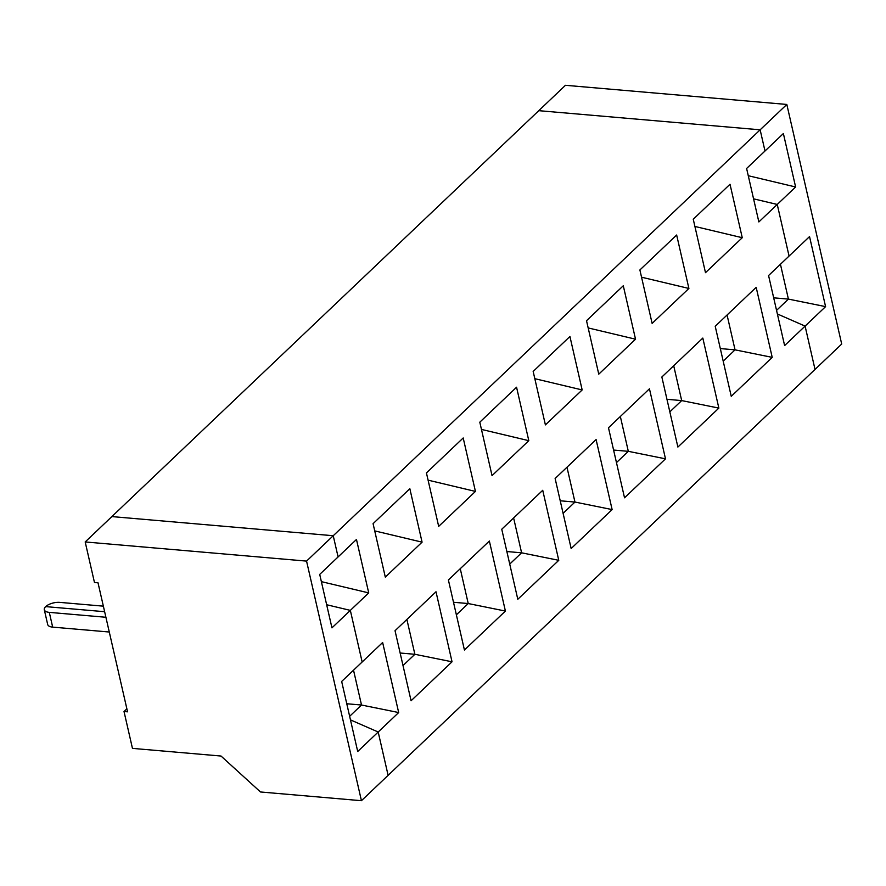 <?xml version="1.0" encoding="UTF-8"?>
<svg xmlns="http://www.w3.org/2000/svg" width="886" height="886" viewBox="0 0 886 886"><rect width="100%" height="100%" fill="white"/><g stroke="black" fill="none" stroke-linecap="round" stroke-linejoin="round"><path stroke-width="1.33" d="M353.525 670.181L361.51 705.023L398.678 712.543L382.641 642.505L362.152 661.986L350.335 610.376L326.657 604.739L350.335 610.376L331.951 627.853L319.713 574.405L356.471 539.452L368.72 592.9L350.335 610.376L362.152 661.986L341.664 681.456L357.711 751.494L378.189 732.013L388.112 775.328L815.02 369.418L805.097 326.103L777.376 313.965L805.097 326.103L825.586 306.622L809.538 236.584L789.061 256.065L777.243 204.456L758.859 221.932L746.61 168.484L764.995 151.008L760.144 129.81L538.777 110.672L565.456 85.3L786.823 104.448L841.7 344.045L815.02 369.418L805.097 326.103L784.619 345.573L768.572 275.535L789.061 256.065L777.243 204.456L753.565 198.829L777.243 204.456L795.617 186.979L748.271 175.716M85.189 541.955L111.869 516.582L333.236 535.731L306.556 561.104L85.189 541.955L94.47 582.501L98.014 582.811L127.562 711.823L124.018 711.524L132.457 748.382L221.013 756.035L260.484 791.973L361.433 800.7L388.112 775.328L378.189 732.013L398.678 712.543M350.468 719.886L378.189 732.013L350.468 719.886M103.363 606.157L59.794 602.38A10.51 4.585 -12.9 0 0 45.684 606.611L104.637 611.705L45.684 606.611A10.51 4.585 -12.9 0 0 44.3 609.723A10.51 4.585 -12.9 0 0 49.295 612.37L105.899 617.265M795.617 186.979L783.379 133.531L764.995 151.008L760.144 129.81L538.777 110.672L111.869 516.582L333.236 535.731L338.087 556.929L333.236 535.731L786.823 104.448M124.018 711.524L126.875 708.811M44.3 609.723L47.678 624.475A10.51 4.585 -12.9 0 0 52.673 627.122L109.277 632.017M306.556 561.104L361.433 800.7M780.433 264.261L788.407 299.103L825.586 306.622M773.677 297.829L788.407 299.103L776.557 310.377M422.079 542.154L385.31 577.118L373.072 523.67L409.841 488.707L422.079 542.154L374.723 530.891M464.43 650.014L505.408 611.063L489.36 541.025L448.394 579.976L464.43 650.014M460.255 568.701L468.229 603.543L505.408 611.063M453.499 602.27L468.229 603.543L456.379 614.818M400.14 653.015L414.87 654.289L403.008 665.563M368.72 592.9L321.363 581.637M475.439 491.42L438.681 526.373L426.432 472.925L463.201 437.972L475.439 491.42L428.093 480.157M406.884 619.447L414.87 654.289L452.037 661.798L436.001 591.759L395.034 630.721L411.071 700.76L452.037 661.798M346.769 703.75L361.51 705.023L349.649 716.298M582.168 389.94L569.931 336.492L533.162 371.444L545.399 424.892L582.168 389.94L534.812 378.676M612.126 509.583L596.09 439.545L555.123 478.495L571.16 548.534L612.126 509.583L574.959 502.063L563.097 513.337M517.801 599.279L558.767 560.317L542.73 490.29L501.753 529.241L517.801 599.279M492.04 475.638L479.802 422.19L516.56 387.226L528.809 440.674L492.04 475.638M688.898 288.459L676.649 235.011L639.891 269.964L652.129 323.412L688.898 288.459L641.542 277.196M718.856 408.103L702.819 338.064L661.853 377.015L677.89 447.053L718.856 408.103L681.688 400.583L669.827 411.857M624.53 497.799L665.497 458.837L649.449 388.81L608.483 427.761L624.53 497.799M598.77 374.158L586.521 320.71L623.29 285.746L635.528 339.194L598.77 374.158M731.249 396.319L772.215 357.368L756.179 287.33L715.212 326.281L731.249 396.319M705.489 272.678L693.251 219.23L730.02 184.266L742.258 237.714L705.489 272.678M613.588 450.055L628.318 451.328L665.497 458.837M620.344 416.486L628.318 451.328L616.468 462.603M635.528 339.194L588.182 327.931M673.703 365.741L681.688 400.583L666.959 399.309M566.974 467.221L574.959 502.063L560.229 500.789M513.614 517.967L521.599 552.809L558.767 560.317M506.87 551.535L521.599 552.809L509.738 564.083M528.809 440.674L481.452 429.411M742.258 237.714L694.901 226.451M720.318 348.575L735.048 349.848L772.215 357.368M727.074 315.006L735.048 349.848L723.186 361.123M52.673 627.122L49.295 612.37"/></g></svg>
